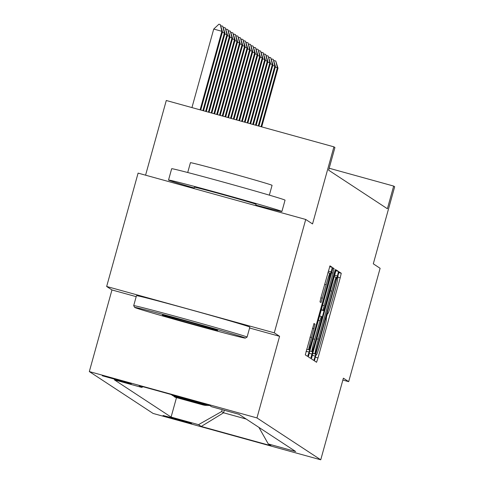 <?xml version="1.0" encoding="UTF-8"?>
<svg xmlns="http://www.w3.org/2000/svg" width="484" height="484" viewBox="0 0 484 484"><rect width="100%" height="100%" fill="white"/><g stroke="black" fill="none" stroke-linecap="round" stroke-linejoin="round"><path stroke-width="0.73" d="M315.181 357.676L314.455 360.882L316.56 362.268L317.994 357.948L340.21 277.828L341.25 273.248L339.139 271.863L338.141 274.888L337.687 278.276A14.78 0.72 105.5 0 1 334.371 292.935L332.52 299.608A14.78 0.72 105.5 0 1 327.946 313.444L327.662 313.257L326.658 316.282L326.204 319.67A14.78 0.72 105.5 0 1 322.889 334.329L321.037 341.002A14.78 0.72 105.5 0 1 316.463 354.839A14.78 0.72 105.5 0 1 316.457 354.832L316.179 354.651L315.181 357.676M102.263 375.765L131.273 383.8L102.263 375.765M314.001 323.494L305.295 354.875L307.636 356.406L309.064 352.086L332.32 267.386L329.979 265.849L321.019 297.327L319.984 301.907L320.989 302.567L326.149 284.78A12.36 0.605 105.5 0 1 329.973 273.212A12.36 0.605 105.5 0 1 327.214 285.475L312.585 338.219A12.36 0.605 105.5 0 1 308.762 349.781A12.36 0.605 105.5 0 1 311.527 337.523L314.999 324.147L314.001 323.494M327.595 313.348L327.946 313.444A14.78 0.72 105.5 0 0 327.946 313.444L327.595 313.342M342.86 380.049L348.674 381.658L380.115 268.293L373.303 263.822L394.678 186.733L393.667 186.074L387.381 208.743L328.642 170.186L334.928 147.511L333.918 146.846L166.284 100.497L145.575 175.184M249.593 328.013L279.589 336.307L274.289 332.829L305.731 219.464L312.543 223.935L333.918 146.846M279.589 336.307L256.956 417.928L320.741 459.8L153.107 413.451L89.322 371.579L256.956 417.928M348.674 381.658L343.38 378.179L320.741 459.8M312.495 354.336L311.46 358.916L313.795 360.453L315.229 356.133L337.445 276.013L338.485 271.433L336.144 269.897L312.495 354.336M310.716 358.432L308.375 356.896L309.415 352.316L333.059 267.876L334.063 268.529L333.028 273.115L322.979 310.184L323.651 310.625L325.079 306.299L334.456 272.474L335.46 269.449L334.734 272.655L310.716 358.432M274.289 332.829L106.655 286.474L138.097 173.115L305.731 219.464M191.585 423.56L176.811 419.065L163.035 415.484L177.822 419.991L191.585 423.56M258.91 427.39L268.275 443.949L295.688 451.53L238.969 414.298L211.556 406.717L208.828 404.926L139.059 385.633L141.782 387.424L114.375 379.843L171.094 417.081L198.507 424.662L221.66 411.533L222.18 409.652M268.275 443.949L271.004 445.74L201.229 426.446L198.507 424.662M106.655 286.474L111.955 289.952L89.322 371.579M393.667 186.074L329.18 168.238M224.286 410.238L223.578 412.791L246.205 419.047M221.66 411.533L223.578 412.791L201.229 426.446M176.497 397.606L171.094 417.081M173.974 395.954L173.853 396.378L175.166 397.243L202.578 404.818A18.828 18.797 -56.7 0 0 209.548 405.398M171.372 394.569L172.643 395.585L200.055 403.166A18.828 18.797 -56.7 0 0 204.907 403.844M173.853 396.378L201.265 403.959A18.828 18.797 -56.7 0 0 207.612 404.588M171.33 394.72L198.743 402.301A18.828 18.797 -56.7 0 0 201.126 402.797M143.01 386.728L141.782 387.424M111.955 289.952L136.192 296.656M315.308 354.076L335.811 280.726L336.537 277.52L336.247 277.332A14.78 0.72 105.5 0 0 336.241 277.326A14.78 0.72 105.5 0 0 331.667 291.156L318.333 339.23A14.78 0.72 105.5 0 0 315.017 353.889L312.761 353.374L315.308 354.076M314.667 339.32A12.36 0.605 105.5 0 0 311.902 351.578A12.36 0.605 105.5 0 0 315.725 340.016L320.88 321.436L321.914 316.851L321.255 316.415L314.667 339.32L313.136 338.897M261.705 126.881L277.991 68.147L277.386 67.754L261.039 126.699M273.968 61.057L274.416 60.639L275.777 61.014L277.386 67.754L275.281 67.167M275.777 61.014L277.991 68.147M258.934 126.112L275.469 66.49L274.864 66.096L258.268 125.931M271.445 59.405L271.893 58.981L273.254 59.363L274.864 66.096L272.758 65.515M273.254 59.363L275.469 66.49M256.163 125.35L272.946 64.838L272.341 64.439L255.498 125.162M268.923 57.747L269.37 57.33L270.731 57.705L272.341 64.439L270.235 63.858M270.731 57.705L272.946 64.838M253.392 124.582L270.423 63.18L269.818 62.781L252.727 124.4M266.4 56.09L266.847 55.672L268.209 56.047L269.818 62.781L267.712 62.2M268.209 56.047L270.423 63.18M250.627 123.819L267.9 61.522L267.295 61.123L249.962 123.632M263.877 54.432L264.325 54.014L265.68 54.39L267.295 61.123L265.19 60.542M265.68 54.39L267.9 61.522M134.733 307.461A57.415 0.901 -164.5 0 0 190.684 323.869A57.415 0.901 -164.5 0 0 245.321 338.098A57.415 0.901 -164.5 0 0 245.279 338.026A57.415 0.901 -164.5 0 0 188.457 321.382A57.415 0.901 -164.5 0 0 134.679 307.413A57.415 0.901 -164.5 0 0 134.733 307.461M133.747 305.725A58.83 0.926 15.5 0 1 133.699 305.676A58.83 0.926 15.5 0 1 189.244 320.112A58.83 0.926 15.5 0 1 247.015 337.039A58.83 0.926 15.5 0 1 247.07 337.106A58.83 0.926 15.5 0 1 247.058 337.118L245.321 338.098M162.37 315.102A28.707 0.448 15.5 0 1 162.346 315.066A28.707 0.448 15.5 0 1 189.667 322.181A28.707 0.448 15.5 0 1 217.643 330.384A28.707 0.448 15.5 0 1 217.667 330.409A28.707 0.448 15.5 0 1 190.775 323.427A28.707 0.448 15.5 0 1 162.37 315.102M194.169 187.967A58.83 0.926 15.5 0 1 168.583 180.115A58.83 0.926 15.5 0 1 168.529 180.054L171.669 168.716A58.83 0.926 15.5 0 1 227.22 183.17A58.83 0.926 15.5 0 1 284.991 200.098A58.83 0.926 15.5 0 1 285.046 200.164L281.906 211.496A58.83 0.926 15.5 0 1 255.848 205.077M168.529 180.054A58.83 0.926 15.5 0 1 224.08 194.501A58.83 0.926 15.5 0 1 281.851 211.435A58.83 0.926 15.5 0 1 281.906 211.496M190.478 162.739A42.356 0.665 15.5 0 1 190.436 162.691A42.356 0.665 15.5 0 1 230.432 173.097A42.356 0.665 15.5 0 1 272.026 185.287A42.356 0.665 15.5 0 1 272.068 185.33L269.346 195.143M134.679 307.413L133.699 305.676A58.83 0.926 15.5 0 1 133.693 305.664L136.458 295.688A58.83 0.926 15.5 0 1 192.009 310.135A58.83 0.926 15.5 0 1 249.78 327.069A58.83 0.926 15.5 0 1 249.835 327.13L247.07 337.106M194.405 187.26A32.005 0.502 15.5 0 1 194.374 187.223A32.005 0.502 15.5 0 1 224.594 195.082A32.005 0.502 15.5 0 1 256.024 204.296A32.005 0.502 15.5 0 1 256.054 204.327A32.005 0.502 15.5 0 1 256.012 204.345M247.856 123.051L265.377 59.865L264.772 59.471L247.191 122.869M261.354 52.774L261.802 52.357L263.157 52.732L264.772 59.471L262.667 58.885M263.157 52.732L265.377 59.865M245.085 122.283L262.854 58.213L262.249 57.814L244.42 122.101M258.831 51.122L259.279 50.699L260.634 51.08L262.249 57.814L260.144 57.233M260.634 51.08L262.854 58.213M242.315 121.52L260.332 56.555L259.726 56.156L241.649 121.333M256.308 49.465L256.756 49.047L258.111 49.422L259.726 56.156L257.621 55.575M258.111 49.422L260.332 56.555M239.544 120.752L257.809 54.898L257.204 54.498L238.878 120.57M253.785 47.807L254.233 47.39L255.588 47.765L257.204 54.498L255.098 53.918M255.588 47.765L257.809 54.898M236.773 119.99L255.286 53.24L254.681 52.847L236.107 119.802M251.263 46.149L251.71 45.732L253.065 46.107L254.681 52.847L252.575 52.26M253.065 46.107L255.286 53.24M234.002 119.221L252.763 51.582L252.158 51.189L233.336 119.04M248.74 44.498L249.181 44.074L250.543 44.449L252.158 51.189L250.053 50.608M250.543 44.449L252.763 51.582M231.231 118.453L250.24 49.931L249.629 49.531L230.566 118.271M246.217 42.84L246.658 42.423L248.02 42.798L249.629 49.531L247.524 48.951M248.02 42.798L250.24 49.931M228.46 117.691L247.711 48.273L247.106 47.874L227.801 117.503M243.688 41.182L244.136 40.765L245.497 41.14L247.106 47.874L245.001 47.293M245.497 41.14L247.711 48.273M225.695 116.922L245.188 46.615L244.583 46.216L225.03 116.741M241.165 39.525L241.613 39.107L242.974 39.482L244.583 46.216L242.478 45.635M242.974 39.482L245.188 46.615M222.924 116.16L242.666 44.958L242.061 44.564L222.259 115.972M238.642 37.867L239.09 37.45L240.451 37.825L242.061 44.564L239.955 43.977M240.451 37.825L242.666 44.958M220.153 115.392L240.143 43.306L239.538 42.907L219.488 115.21M236.119 36.215L236.567 35.792L237.928 36.173L239.538 42.907L237.432 42.326M237.928 36.173L240.143 43.306M217.383 114.623L237.62 41.648L237.015 41.249L216.717 114.442M233.597 34.558L234.044 34.14L235.406 34.515L237.015 41.249L234.909 40.668M235.406 34.515L237.62 41.648M214.612 113.861L235.097 39.99L234.492 39.591L213.946 113.673M231.074 32.9L231.521 32.482L232.883 32.858L234.492 39.591L232.387 39.01M232.883 32.858L235.097 39.99M211.841 113.093L232.574 38.333L231.969 37.934L211.175 112.911M228.551 31.242L228.999 30.825L230.36 31.2L231.969 37.934L229.864 37.353M230.36 31.2L232.574 38.333M209.07 112.33L230.051 36.675L229.446 36.282L208.404 112.143M226.028 29.591L226.476 29.167L227.837 29.542L229.446 36.282L227.341 35.695M227.837 29.542L230.051 36.675M206.299 111.562L227.528 35.023L226.923 34.624L205.639 111.38M223.505 27.933L223.953 27.515L225.308 27.89L226.923 34.624L224.818 34.043M225.308 27.89L227.528 35.023M203.534 110.794L225.006 33.366L224.401 32.966L202.869 110.612M220.982 26.275L221.43 25.858L222.785 26.233L224.401 32.966L222.295 32.386M222.785 26.233L225.006 33.366M200.763 110.031L222.483 31.708L221.878 31.309L200.098 109.844M213.722 29.058L218.907 24.2L220.262 24.575L221.878 31.309L213.722 29.058L191.942 107.593M220.262 24.575L222.483 31.708M201.265 403.959L202.578 404.818M198.743 402.301L200.055 403.166M338.836 272.583L341.25 273.248M337.572 277.096L340.21 277.828M315.314 357.204L317.994 357.948M335.787 270.689L338.485 271.433M334.444 275.184L337.445 276.013M312.234 355.304L315.229 356.133M334.021 276.715L336.229 277.326L334.021 276.715M330.13 290.733L331.667 291.156M316.802 338.806L318.333 339.23M312.791 353.272L315.017 353.889M332.877 268.203L334.063 268.529M331.498 272.692L333.028 273.115M322.483 305.18L324.02 305.604M321.231 309.7L322.979 310.184M323.651 310.625L321.164 309.935L323.645 310.619M334.432 272.571L334.734 272.655M309.149 353.278L312.15 354.106M319.5 315.931L321.249 316.415L319.5 315.931M318.284 320.317L319.821 320.741M313.814 323.82L314.999 324.147M312.428 328.309L313.965 328.733M309.99 337.1L311.527 337.523M324.619 284.356L326.149 284.78M320.886 297.817L322.417 298.241M329.628 266.642L332.32 267.386M328.285 271.137L331.286 271.966M306.07 351.257L309.064 352.086M309.778 350.991L311.902 351.578M306.638 349.194L308.762 349.781M327.868 272.631L329.973 273.212M256.054 204.327L255.697 205.627M194.374 187.223L194.005 188.572M187.713 172.504L190.436 162.691"/></g></svg>
